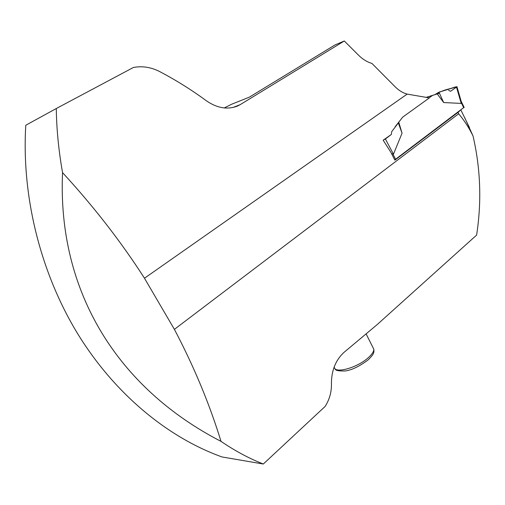 <?xml version="1.0" encoding="UTF-8"?>
<svg xmlns="http://www.w3.org/2000/svg" width="505" height="505" viewBox="0 0 505 505"><rect width="100%" height="100%" fill="white"/><g stroke="black" fill="none" stroke-linecap="round" stroke-linejoin="round"><path stroke-width="0.76" d="M398.761 122.153L402.049 133.175L393.471 154.189L385.384 138.982L391.299 134.488L383.162 140.201L390.75 152.081L394.872 160.148L458.003 112.394L458.679 113.764C464.133 120.259 468.911 127.645 473.015 135.921C480.577 168.563 481.776 201.615 476.613 235.09L377.071 324.683L343.728 352.61C335.516 360.387 331.419 370.758 331.431 383.724C331.633 391.924 329.531 399.487 325.132 406.418L263.32 464.013C249.318 458.565 235.216 451.022 221.013 441.376C118.587 388.547 57.229 292.546 62.551 172.634C58.668 150.648 56.573 129.274 56.282 108.524L133.333 67.512C142.277 65.776 151.159 67.184 159.978 71.735C176.428 80.415 191.925 90.124 206.463 100.855C217.106 108.133 227.408 109.882 237.363 106.101L240.216 104.63L232.969 107.483M458.679 113.764L174.395 329.361C193.907 366.409 209.449 403.748 221.013 441.376M458.003 112.394L459.948 110.683M473.015 135.921L464.726 117.69M56.282 108.524L25.787 125.246C21.462 196.18 40.432 272.422 77.41 333.306C114.648 394.058 167.849 437.494 222.048 456.968L263.32 464.013M62.551 172.634C93.823 206.652 121.137 241.851 144.48 278.223L407.175 94.1C402.731 92.895 398.571 90.313 394.702 86.355L371.951 63.441C367.028 61.995 362.445 59.142 358.203 54.875L344.315 40.987L334.922 44.983L249.413 97.124L231.694 104.213L224.283 107.925M344.315 40.987L240.216 104.63M407.175 94.1L429.357 97.913L402.788 117.053L395.226 126.635M144.48 278.223L174.395 329.361M394.74 159.889L464.101 107.306M426.277 97.402L437.254 93.93L443.68 102.559L461.21 103.411L461.254 101.934M432.482 95.458L429.124 97.875M393.471 154.189L391.539 153.621M402.049 133.175L398.338 122.955L391.741 131.609L391.299 134.488M398.338 122.955L398.451 122.545M443.68 102.559L439.457 93.229L437.254 93.93M439.457 93.229L426.119 97.37M461.21 103.411L456.495 87.119L456.943 86.696L439.028 92.137L434.988 94.574C439.741 91.828 444.697 89.877 449.867 88.722C452.158 88.148 457.41 85.951 456.356 87.213L450.555 91.285L448.566 90.319M456.495 87.119L450.555 91.285M385.384 138.982L383.232 140.144M334.348 366.826C333.666 374.11 356.435 368.297 367.937 357.995C371.863 354.567 373.833 351.676 373.851 349.308L372.753 347.124M395.617 159.334L392.978 154.17M463.767 107.799L461.381 102.919M460.863 109.989L469.442 127.506M366.112 333.862L373.851 349.308C373.959 352.301 374.59 353.651 368.019 359.983C359.39 366.384 351.834 370.045 345.363 370.967C338.363 371.106 335.055 370.443 335.434 368.991M464.145 107.388L461.204 101.379M461.336 101.896L456.943 86.696"/></g></svg>
